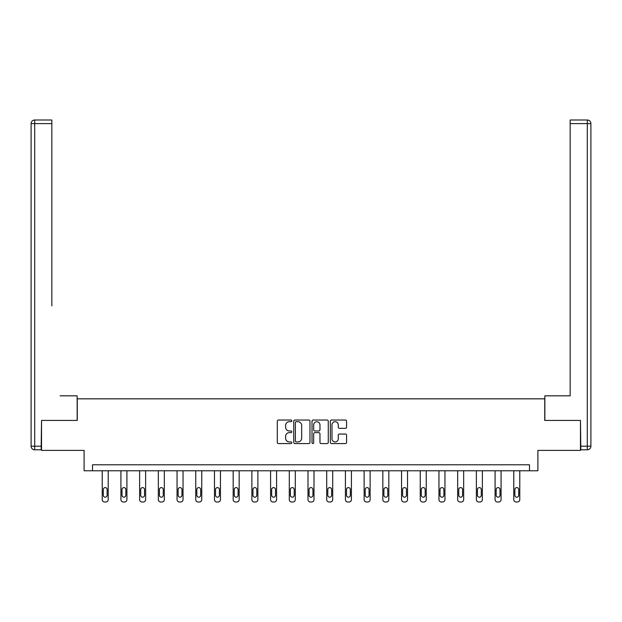 <?xml version="1.0" encoding="UTF-8"?>
<svg xmlns="http://www.w3.org/2000/svg" width="622" height="622" viewBox="0 0 622 622"><rect width="100%" height="100%" fill="white"/><g stroke="black" fill="none" stroke-linecap="round" stroke-linejoin="round"><path stroke-width="0.93" d="M291.811 420.861A0.824 0.824 0 0 0 290.987 420.037L278.485 420.037A1.174 1.174 0 0 0 277.303 421.218L277.303 442.405A1.174 1.174 0 0 0 278.485 443.579L290.987 443.579A0.824 0.824 0 0 0 291.811 442.755A0.824 0.824 0 0 0 290.987 441.931L289.37 441.931A3.763 3.763 0 0 1 285.607 438.168L285.607 436.403A3.763 3.763 0 0 1 289.37 432.632L290.987 432.632A0.824 0.824 0 0 0 291.811 431.808A0.824 0.824 0 0 0 290.987 430.984L289.37 430.984A3.763 3.763 0 0 1 285.607 427.221L285.607 425.456A3.763 3.763 0 0 1 289.37 421.685L290.987 421.685A0.824 0.824 0 0 0 291.811 420.861M345.404 428.34A1.174 1.174 0 0 0 346.578 427.158L346.578 421.218A1.174 1.174 0 0 0 345.404 420.037L331.51 420.037A1.174 1.174 0 0 0 330.336 421.218L330.336 442.405A1.174 1.174 0 0 0 331.51 443.579L345.404 443.579A1.174 1.174 0 0 0 346.578 442.405L346.578 435.221A1.174 1.174 0 0 0 345.404 434.047L339.457 434.047A1.174 1.174 0 0 0 338.282 435.221L338.282 438.782A3.149 3.149 0 0 1 335.134 441.931A3.149 3.149 0 0 1 331.985 438.782L331.985 424.834A3.149 3.149 0 0 1 335.134 421.685A3.149 3.149 0 0 1 338.282 424.834L338.282 427.158A1.174 1.174 0 0 0 339.457 428.34L345.404 428.34M529.501 470.784L537.898 470.784L537.898 450.398L580.466 450.398L580.466 420.418L544.732 420.418L544.732 398.834L77.268 398.834L77.268 420.418L41.534 420.418L41.534 450.398L84.102 450.398L84.102 470.784L529.501 470.784L529.501 464.789L92.499 464.789L92.499 470.784M309.974 421.218A1.174 1.174 0 0 0 308.792 420.037L294.906 420.037A1.174 1.174 0 0 0 293.724 421.218L293.724 442.405A1.174 1.174 0 0 0 294.906 443.579L308.792 443.579A1.174 1.174 0 0 0 309.974 442.405L309.974 421.218M313.208 420.037L327.094 420.037A1.174 1.174 0 0 1 328.276 421.218L328.276 442.405A1.174 1.174 0 0 1 327.094 443.579L321.154 443.579A1.174 1.174 0 0 1 319.972 442.405L319.972 433.814A1.174 1.174 0 0 0 318.798 432.632L314.856 432.632A1.174 1.174 0 0 0 313.675 433.814L313.675 442.755A0.824 0.824 0 0 1 312.85 443.579A0.824 0.824 0 0 1 312.026 442.755L312.026 421.218A1.174 1.174 0 0 1 313.208 420.037M296.196 421.685A0.824 0.824 0 0 0 295.372 422.509L295.372 441.107A0.824 0.824 0 0 0 296.196 441.931L297.907 441.931A3.763 3.763 0 0 0 301.67 438.168L301.67 425.456A3.763 3.763 0 0 0 297.907 421.685L296.196 421.685M319.972 424.896A3.149 3.149 0 0 0 316.823 421.747A3.149 3.149 0 0 0 313.675 424.896L313.675 429.81A1.174 1.174 0 0 0 314.856 430.984L318.798 430.984A1.174 1.174 0 0 0 319.972 429.81L319.972 424.896M108.212 470.784L108.212 499.59A2.395 2.395 0 0 1 105.81 501.993L104.613 501.993A2.395 2.395 0 0 1 102.218 499.59L102.218 470.784M107.132 495.275L107.132 489.514A1.92 1.92 0 0 0 105.211 487.601A1.92 1.92 0 0 0 103.291 489.514L103.291 495.275A1.92 1.92 0 0 0 105.211 497.196A1.92 1.92 0 0 0 107.132 495.275M77.151 420.418L77.151 395.833L60.124 395.833M51.844 123.607L34.7 123.607L34.7 120.007L51.844 120.007L51.844 305.892M34.7 449.799L34.7 446.199L31.1 446.199A3.6 3.6 0 0 0 34.7 449.799L41.176 449.799L34.7 449.799A3.6 3.6 0 0 1 31.1 446.199L31.1 123.607A3.6 3.6 0 0 1 34.7 120.007A3.6 3.6 0 0 0 31.1 123.607L34.7 123.607L34.7 446.199L41.176 446.199L41.534 420.418M41.176 446.199L41.176 449.799M561.876 395.833L570.156 395.833L570.156 120.007L587.3 120.007L577.83 120.007M544.849 420.418L544.849 395.833L570.156 395.833L570.156 305.892M580.824 446.199L587.3 446.199L587.3 123.607L590.9 123.607A3.6 3.6 0 0 0 587.3 120.007A3.6 3.6 0 0 1 590.9 123.607L590.9 446.199A3.6 3.6 0 0 1 587.3 449.799L580.824 449.799L580.466 420.418M126.919 470.784L126.919 499.59A2.395 2.395 0 0 1 124.517 501.993L123.319 501.993A2.395 2.395 0 0 1 120.925 499.59L120.925 470.784M125.838 495.275L125.838 489.514A1.92 1.92 0 0 0 123.918 487.601A1.92 1.92 0 0 0 122.005 489.514L122.005 495.275A1.92 1.92 0 0 0 123.918 497.196A1.92 1.92 0 0 0 125.838 495.275M145.626 470.784L145.626 499.59A2.395 2.395 0 0 1 143.231 501.993L142.026 501.993A2.395 2.395 0 0 1 139.631 499.59L139.631 470.784M144.545 495.275L144.545 489.514A1.92 1.92 0 0 0 142.625 487.601A1.92 1.92 0 0 0 140.712 489.514L140.712 495.275A1.92 1.92 0 0 0 142.625 497.196A1.92 1.92 0 0 0 144.545 495.275M164.332 470.784L164.332 499.59A2.395 2.395 0 0 1 161.938 501.993L160.74 501.993A2.395 2.395 0 0 1 158.338 499.59L158.338 470.784M163.252 495.275L163.252 489.514A1.92 1.92 0 0 0 161.339 487.601A1.92 1.92 0 0 0 159.419 489.514L159.419 495.275A1.92 1.92 0 0 0 161.339 497.196A1.92 1.92 0 0 0 163.252 495.275M183.039 470.784L183.039 499.59A2.395 2.395 0 0 1 180.644 501.993L179.447 501.993A2.395 2.395 0 0 1 177.045 499.59L177.045 470.784M181.966 495.275L181.966 489.514A1.92 1.92 0 0 0 180.046 487.601A1.92 1.92 0 0 0 178.125 489.514L178.125 495.275A1.92 1.92 0 0 0 180.046 497.196A1.92 1.92 0 0 0 181.966 495.275M201.753 470.784L201.753 499.59A2.395 2.395 0 0 1 199.351 501.993L198.154 501.993A2.395 2.395 0 0 1 195.751 499.59L195.751 470.784M200.673 495.275L200.673 489.514A1.92 1.92 0 0 0 198.752 487.601A1.92 1.92 0 0 0 196.832 489.514L196.832 495.275A1.92 1.92 0 0 0 198.752 497.196A1.92 1.92 0 0 0 200.673 495.275M220.46 470.784L220.46 499.59A2.395 2.395 0 0 1 218.058 501.993L216.86 501.993A2.395 2.395 0 0 1 214.466 499.59L214.466 470.784M219.379 495.275L219.379 489.514A1.92 1.92 0 0 0 217.459 487.601A1.92 1.92 0 0 0 215.539 489.514L215.539 495.275A1.92 1.92 0 0 0 217.459 497.196A1.92 1.92 0 0 0 219.379 495.275M239.167 470.784L239.167 499.59A2.395 2.395 0 0 1 236.764 501.993L235.567 501.993A2.395 2.395 0 0 1 233.172 499.59L233.172 470.784M238.086 495.275L238.086 489.514A1.92 1.92 0 0 0 236.166 487.601A1.92 1.92 0 0 0 234.253 489.514L234.253 495.275A1.92 1.92 0 0 0 236.166 497.196A1.92 1.92 0 0 0 238.086 495.275M257.873 470.784L257.873 499.59A2.395 2.395 0 0 1 255.479 501.993L254.274 501.993A2.395 2.395 0 0 1 251.879 499.59L251.879 470.784M256.793 495.275L256.793 489.514A1.92 1.92 0 0 0 254.872 487.601A1.92 1.92 0 0 0 252.96 489.514L252.96 495.275A1.92 1.92 0 0 0 254.872 497.196A1.92 1.92 0 0 0 256.793 495.275M276.58 470.784L276.58 499.59A2.395 2.395 0 0 1 274.185 501.993L272.988 501.993A2.395 2.395 0 0 1 270.586 499.59L270.586 470.784M275.499 495.275L275.499 489.514A1.92 1.92 0 0 0 273.587 487.601A1.92 1.92 0 0 0 271.666 489.514L271.666 495.275A1.92 1.92 0 0 0 273.587 497.196A1.92 1.92 0 0 0 275.499 495.275M295.287 470.784L295.287 499.59A2.395 2.395 0 0 1 292.892 501.993L291.695 501.993A2.395 2.395 0 0 1 289.292 499.59L289.292 470.784M294.214 495.275L294.214 489.514A1.92 1.92 0 0 0 292.293 487.601A1.92 1.92 0 0 0 290.373 489.514L290.373 495.275A1.92 1.92 0 0 0 292.293 497.196A1.92 1.92 0 0 0 294.214 495.275M314.001 470.784L314.001 499.59A2.395 2.395 0 0 1 311.599 501.993L310.401 501.993A2.395 2.395 0 0 1 307.999 499.59L307.999 470.784M312.92 495.275L312.92 489.514A1.92 1.92 0 0 0 311 487.601A1.92 1.92 0 0 0 309.08 489.514L309.08 495.275A1.92 1.92 0 0 0 311 497.196A1.92 1.92 0 0 0 312.92 495.275M332.708 470.784L332.708 499.59A2.395 2.395 0 0 1 330.305 501.993L329.108 501.993A2.395 2.395 0 0 1 326.713 499.59L326.713 470.784M331.627 495.275L331.627 489.514A1.92 1.92 0 0 0 329.707 487.601A1.92 1.92 0 0 0 327.786 489.514L327.786 495.275A1.92 1.92 0 0 0 329.707 497.196A1.92 1.92 0 0 0 331.627 495.275M351.414 470.784L351.414 499.59A2.395 2.395 0 0 1 349.012 501.993L347.815 501.993A2.395 2.395 0 0 1 345.42 499.59L345.42 470.784M350.334 495.275L350.334 489.514A1.92 1.92 0 0 0 348.413 487.601A1.92 1.92 0 0 0 346.501 489.514L346.501 495.275A1.92 1.92 0 0 0 348.413 497.196A1.92 1.92 0 0 0 350.334 495.275M370.121 470.784L370.121 499.59A2.395 2.395 0 0 1 367.726 501.993L366.521 501.993A2.395 2.395 0 0 1 364.127 499.59L364.127 470.784M369.04 495.275L369.04 489.514A1.92 1.92 0 0 0 367.128 487.601A1.92 1.92 0 0 0 365.207 489.514L365.207 495.275A1.92 1.92 0 0 0 367.128 497.196A1.92 1.92 0 0 0 369.04 495.275M388.828 470.784L388.828 499.59A2.395 2.395 0 0 1 386.433 501.993L385.236 501.993A2.395 2.395 0 0 1 382.833 499.59L382.833 470.784M387.747 495.275L387.747 489.514A1.92 1.92 0 0 0 385.834 487.601A1.92 1.92 0 0 0 383.914 489.514L383.914 495.275A1.92 1.92 0 0 0 385.834 497.196A1.92 1.92 0 0 0 387.747 495.275M407.534 470.784L407.534 499.59A2.395 2.395 0 0 1 405.14 501.993L403.942 501.993A2.395 2.395 0 0 1 401.54 499.59L401.54 470.784M406.461 495.275L406.461 489.514A1.92 1.92 0 0 0 404.541 487.601A1.92 1.92 0 0 0 402.621 489.514L402.621 495.275A1.92 1.92 0 0 0 404.541 497.196A1.92 1.92 0 0 0 406.461 495.275M426.249 470.784L426.249 499.59A2.395 2.395 0 0 1 423.846 501.993L422.649 501.993A2.395 2.395 0 0 1 420.247 499.59L420.247 470.784M425.168 495.275L425.168 489.514A1.92 1.92 0 0 0 423.248 487.601A1.92 1.92 0 0 0 421.327 489.514L421.327 495.275A1.92 1.92 0 0 0 423.248 497.196A1.92 1.92 0 0 0 425.168 495.275M444.955 470.784L444.955 499.59A2.395 2.395 0 0 1 442.553 501.993L441.356 501.993A2.395 2.395 0 0 1 438.961 499.59L438.961 470.784M443.875 495.275L443.875 489.514A1.92 1.92 0 0 0 441.954 487.601A1.92 1.92 0 0 0 440.034 489.514L440.034 495.275A1.92 1.92 0 0 0 441.954 497.196A1.92 1.92 0 0 0 443.875 495.275M463.662 470.784L463.662 499.59A2.395 2.395 0 0 1 461.26 501.993L460.062 501.993A2.395 2.395 0 0 1 457.668 499.59L457.668 470.784M462.581 495.275L462.581 489.514A1.92 1.92 0 0 0 460.661 487.601A1.92 1.92 0 0 0 458.748 489.514L458.748 495.275A1.92 1.92 0 0 0 460.661 497.196A1.92 1.92 0 0 0 462.581 495.275M482.369 470.784L482.369 499.59A2.395 2.395 0 0 1 479.974 501.993L478.769 501.993A2.395 2.395 0 0 1 476.374 499.59L476.374 470.784M481.288 495.275L481.288 489.514A1.92 1.92 0 0 0 479.375 487.601A1.92 1.92 0 0 0 477.455 489.514L477.455 495.275A1.92 1.92 0 0 0 479.375 497.196A1.92 1.92 0 0 0 481.288 495.275M501.075 470.784L501.075 499.59A2.395 2.395 0 0 1 498.681 501.993L497.483 501.993A2.395 2.395 0 0 1 495.081 499.59L495.081 470.784M499.995 495.275L499.995 489.514A1.92 1.92 0 0 0 498.082 487.601A1.92 1.92 0 0 0 496.162 489.514L496.162 495.275A1.92 1.92 0 0 0 498.082 497.196A1.92 1.92 0 0 0 499.995 495.275M519.782 470.784L519.782 499.59A2.395 2.395 0 0 1 517.387 501.993L516.19 501.993A2.395 2.395 0 0 1 513.788 499.59L513.788 470.784M518.709 495.275L518.709 489.514A1.92 1.92 0 0 0 516.789 487.601A1.92 1.92 0 0 0 514.868 489.514L514.868 495.275A1.92 1.92 0 0 0 516.789 497.196A1.92 1.92 0 0 0 518.709 495.275M587.3 120.007L587.3 123.607L570.156 123.607M590.9 446.199L587.3 446.199L587.3 449.799"/></g></svg>
